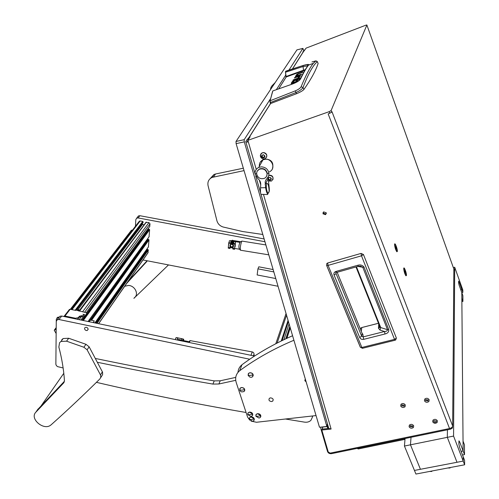 <?xml version="1.0" encoding="UTF-8"?>
<svg xmlns="http://www.w3.org/2000/svg" width="499" height="499" viewBox="0 0 499 499"><rect width="100%" height="100%" fill="white"/><g stroke="black" fill="none" stroke-linecap="round" stroke-linejoin="round"><path stroke-width="0.75" d="M326.246 212.774L323.608 211.9L322.965 213.79L325.61 214.657L326.246 212.774M323.078 212.418L323.184 213.123L325.828 213.99L326.358 213.466M327.855 426.14L328.024 428.485M397.341 251.49C397.715 249.406 394.865 241.865 394.603 244.261L394.584 244.878C394.965 247.803 395.719 250.099 396.842 251.758L397.341 251.49M406.436 275.498C406.76 273.309 403.965 265.923 403.753 268.418L403.741 268.955C404.103 271.855 404.839 274.138 405.936 275.81L406.436 275.498M429.184 399.768C427.955 398.065 426.47 397.834 424.743 399.069L424.449 400.809C425.691 402.512 427.169 402.743 428.897 401.495L429.184 399.768C427.955 398.065 426.47 397.834 424.743 399.069L424.449 400.809C425.691 402.512 427.169 402.743 428.897 401.495L429.184 399.768M437.398 420.832C436.138 419.129 434.654 418.911 432.945 420.183L432.695 421.817C433.962 423.52 435.446 423.732 437.155 422.453L437.398 420.832C436.138 419.129 434.654 418.911 432.945 420.183L432.695 421.817C433.962 423.52 435.446 423.732 437.155 422.453L437.398 420.832M405.338 405.007C404.134 403.342 402.693 403.098 401.003 404.265L400.697 406.024C401.907 407.689 403.354 407.933 405.038 406.754L405.338 405.007C404.134 403.342 402.693 403.098 401.003 404.265L400.697 406.024C401.907 407.689 403.354 407.933 405.038 406.754L405.338 405.007M413.702 425.815C412.473 424.15 411.026 423.919 409.355 425.117L409.093 426.782C410.328 428.448 411.775 428.672 413.446 427.462L413.702 425.815C412.473 424.15 411.026 423.919 409.355 425.117L409.093 426.782C410.328 428.448 411.775 428.672 413.446 427.462L413.702 425.815M327.094 425.329L327.594 424.412M327.413 425.291L327.768 426.533L327.955 425.653M263.559 194.735L331.099 429.04L321.818 430.032L328.273 452.069L330.263 453.111L449.537 428.529C451.42 428.023 452.456 427.188 452.655 426.021L452.368 428.073L450.528 429.171L331.504 453.66C329.571 453.853 328.248 453.161 327.55 451.589L320.795 428.56L320.894 427.107M322.454 429.084L322.466 427.437M327.712 428.522L327.294 426.583M367.301 26.191L366.852 24.956L365.767 25.224L306.062 48.135L302.737 52.763M367.326 26.254L453.953 269.348L453.94 270.633M366.884 25.019L331.118 110.541L331.754 112.194L328.149 113.915L449.537 428.529M453.853 269.073L452.655 426.021L331.972 111.67L331.754 112.194M247.423 139.34L249.3 137.075L250.124 136.776L247.878 140.344L329.203 111.664L331.118 110.541M247.878 140.344L256.255 169.404M328.754 428.41L322.011 429.128L321.818 430.032M331.099 429.04L328.766 428.454L328.517 427.587M247.479 141.479L248.215 141.523M248.683 139.065L247.167 139.396L245.77 141.597L245.888 142.072L248.352 141.99M247.41 141.242L247.903 140.45M305.02 49.788L303.573 50.561M302.881 51.728L303.404 51.597M302.968 52.289L302.849 51.827M327.768 426.533L323.364 427.007L322.51 427.394L322.254 428.404M412.642 426.034L410.29 425.659L410.147 426.558L412.505 426.932L412.642 426.034M404.271 405.238L401.926 404.839L401.764 405.793L404.109 406.186L404.271 405.238M428.092 400.005L425.691 399.63L425.535 400.572L427.936 400.94L428.092 400.005M436.319 421.056L433.905 420.707L433.774 421.593L434.473 422.266L435.527 422.347L436.182 421.936L436.319 421.056M361.051 253.417L327.643 263.004L326.77 263.584L326.677 265.418L326.77 263.584L327.687 263.004M396.381 338.048L395.732 339.9L395.177 340.206L394.516 339.376L361.856 347.472L328.105 265.387L327.631 263.035L360.995 253.43L363.478 254.571L396.399 338.122L394.516 339.376L361.501 255.806L363.465 254.509L361.002 253.398L361.501 255.806L328.105 265.387L326.677 265.418L360.428 347.385L361.856 347.472L362.573 348.277L395.04 340.237M361.257 331.261L361.819 327.556L360.191 328.648M335.921 271.462L357.646 265.306C360.34 264.495 362.461 265.1 364.014 267.127L388.771 329.658C388.939 331.922 387.686 333.363 385.003 333.987L363.696 339.345C361.856 339.651 360.534 339.046 359.717 337.536L361.656 336.145L336.07 273.62L334.049 274.98C333.557 273.296 334.18 272.123 335.921 271.462L336.75 272.404L358.276 266.316M363.696 339.345L363.222 336.881L361.656 336.145L362.193 333.55L337.168 272.286L362.349 333.962L362.873 334.193L362.18 333.507M385.003 333.987L384.511 331.511L363.222 336.881L362.873 334.193M388.771 329.658L387.53 329.708C387.474 330.8 386.469 331.398 384.511 331.511L379.995 330.07L380.725 327.562L387.53 329.708L362.761 267.246L364.014 267.127M357.646 265.306L358.438 266.266L360.453 266.11L362.761 267.246L357.87 266.429M379.72 326.783L379.34 327.712L378.46 328.23L379.995 330.07M379.62 326.128L380.051 327.201L380.725 327.562L356.486 266.822M397.347 251.409L397.204 251.028M317.969 63.055L318.137 63.417C315.861 70.509 311.127 79.179 303.935 89.427C302.824 90.706 300.354 92.134 296.525 93.712L270.383 103.624L269.971 101.141L272.585 91.392M297.747 78.58L298.633 76.472L299.169 77.819M299.649 77.214L299.02 77.445M297.236 75.717L296.78 76.278M303.935 89.427L302.999 87.55C302.051 89.184 299.693 90.849 295.932 92.546L296.525 93.712M318.137 63.417L317.302 61.683C315.225 63.442 312.998 66.423 310.634 70.621C308.27 74.825 305.725 80.47 302.999 87.55L301.109 86.77C300.361 88.136 298.458 89.483 295.408 90.824L295.932 92.546L270.396 102.52L270.664 103.567M317.221 61.527L315.611 60.934L313.322 63.361C309.891 67.533 305.818 75.337 301.109 86.77M278.71 88.772L286.226 76.971L285.484 72.286L286.033 76.572M307.384 65.887L308.083 65.631M290.792 84.531L295.888 82.485M298.633 76.472L294.373 78.025L294.684 77.513L294.822 77.863M294.684 77.513L300.124 75.586L300.317 76.079M293.406 80.214L293.269 79.859L292.95 80.383L298.739 78.094L300.485 75.786L300.124 75.586M293.269 79.859L297.41 78.318L297.547 78.667M295.47 76.572L301.171 74.644L301.471 74.133L297.223 75.686L298.246 73.983L302.513 72.361L302.806 71.862L297.136 74.108L297.547 75.149M295.389 76.372L297.136 74.108M297.504 76.01L297.367 75.667M293.356 82.953L293.206 82.591L295.333 81.799L295.477 82.16M295.682 82.073L296.412 80.214L296.899 81.449M296.412 80.214L298.29 79.522L296.649 81.599L291.522 83.533L291.173 83.321L291.628 82.572L291.971 83.439M293.206 82.591L293.506 81.873L291.628 82.572M298.845 80.613L299.955 78.692L294.298 80.776L293.68 81.587L291.803 82.285L293 80.975L293.3 81.724M294.647 80.651L294.504 80.289L293 80.975M294.504 80.289L300.173 78.181L300.348 78.624M311.981 61.945L315.611 60.934M295.408 90.824L270.184 100.742L270.383 103.624M299.419 80.295L300.56 78.936C299.531 80.695 296.68 82.454 291.996 84.194L272.828 90.924L270.059 100.817L270.102 102.532M291.996 84.194L272.947 90.88M285.547 71.55L285.484 72.286L285.727 71.17L285.709 72.174L303.061 66.517L303.492 70.222L286.264 76.453L286.064 77.214M307.596 66.361L308.731 64.839C309.099 64.165 307.272 64.359 303.249 65.431L307.715 64.571L307.39 65.98L303.061 66.517L303.211 65.456L286.632 70.839M303.249 65.431L285.553 71.376M278.698 88.778L286.214 76.971L303.473 70.733L303.492 70.222L305.232 69.679M299.955 78.705L300.117 79.098C303.292 72.573 306.093 67.914 308.507 65.12L308.731 64.839M267.059 178.461L265.83 180.083L265.156 182.066L265.618 187.668L260.547 187.805L260.74 184.711C260.821 182.266 259.904 180.276 257.971 178.729L255.07 173.777C254.908 170.864 256.137 168.749 258.756 167.427L261.314 166.847C265.58 167.121 268.131 169.286 268.949 173.346L268.599 176.141L267.059 178.461M266.666 176.097L267.246 173.328C266.142 169.367 263.591 167.895 259.592 168.899L257.303 171.063M265.48 159.231L262.973 159.805C260.316 161.165 259.118 163.335 259.38 166.298C259.118 163.335 260.316 161.165 262.973 159.805L264.308 159.374C271.762 157.459 276.446 168.868 269.448 171.743C275.853 169.13 272.585 158.657 265.48 159.231M268.069 177.9L269.248 187.961L269.36 190.855L268.849 192.408M267.576 194.516L267.738 194.148C266.846 193.119 266.142 190.955 265.618 187.668M260.547 187.805C260.359 191.098 260.484 193.269 260.933 194.323L267.133 194.523M269.36 190.855L269.161 191.26C268.83 185.659 267.982 183.046 266.609 183.414C265.948 187.075 266.41 190.475 268.007 193.606L267.738 194.148M267.096 173.82L267.252 173.378M269.161 191.26L268.007 193.606M256.667 173.97C257.808 177.95 260.391 179.403 264.395 178.343C266.298 177.351 267.19 175.785 267.084 173.646C265.973 169.685 263.422 168.207 259.418 169.211C257.465 170.203 256.548 171.787 256.667 173.97M272.423 168.774C273.995 162.499 271.369 159.218 264.551 158.938L263.216 159.368L260.21 162.206M262.505 155.314L262.019 155.251L262.075 157.173L263.173 157.94L264.539 157.422L264.351 155.507L263.198 154.752L262.505 155.314M263.653 157.491L264.033 156.96L264.707 157.004M261.994 156.449L263.597 157.478L263.36 157.915M263.385 154.702C265.493 156.056 265.418 157.141 263.166 157.965C261.064 156.617 261.139 155.532 263.385 154.702M263.784 152.675C267.239 154.241 267.67 156.243 265.075 158.682L263.36 158.931L262.187 158.57L261.008 157.59L260.384 156.231L260.372 155.058L262.1 152.912L263.784 152.675M266.497 157.347C267.333 154.94 266.447 153.343 263.846 152.569L262.162 152.806L260.734 154.104M262.094 155.226L262.1 156.131M264.701 156.106L264.807 155.782M268.175 178.923L269.048 180.114L270.346 180.307L271.125 179.328L270.233 177.557L268.936 177.363L268.106 178.386M268.269 178.305L269.279 179.659L270.527 179.865M268.088 178.155L268.949 177.332C271.381 177.588 271.855 178.586 270.358 180.332L268.287 179.684M268.836 175.311C273.184 175.904 274.088 177.812 271.55 181.037L268.73 181.056M272.897 179.677C273.508 176.602 272.167 175.112 268.861 175.211M269.011 177.338L268.78 177.794M270.994 178.954L270.764 179.409L271.269 178.898M406.292 275.124C405.899 271.525 405.126 269.317 403.978 268.487L403.897 268.793C404.284 272.385 405.057 274.6 406.211 275.442L406.292 275.124M405.163 271.35L404.745 270.633L404.677 271.244L405.45 273.29L405.163 271.35L404.733 271.468M405.151 272.778L405.519 272.679M397.198 251.109C396.811 247.485 396.019 245.24 394.821 244.385L394.746 244.641C395.127 248.265 395.919 250.51 397.117 251.377L397.198 251.109M396.056 247.298L395.62 246.543L395.539 247.13L396.325 249.213L396.056 247.298L395.613 247.423M396.044 248.733L396.406 248.627M259.243 188.223L259.112 187.774M316.672 386.656L316.559 386.282M303.679 50.449L302.912 48.391L289.027 69.972M285.827 74.944L276.39 89.614M270.601 98.609L244.179 139.676L244.298 141.866L236.114 143.643L236.002 141.46L296.93 49.888M327.419 423.794L326.851 426.464L244.298 141.866M326.851 426.464L319.485 427.256L236.114 143.643M59.05 317.414L59.961 316.254L61.695 316.042L254.534 356.049M63.13 367.963L57.585 366.628L56.406 365.636L55.863 364.332L56.262 321.393L57.242 319.728L58.988 319.516L249.743 359.23M137.643 216.946L138.435 215.936L139.87 215.711L264.133 238.965M135.454 226.259L135.815 219.616L136.682 218.175L138.129 217.951L264.95 241.734M278.037 286.258L143.007 259.96M275.772 278.548L257.141 274.943L257.933 268.842L258.813 266.809L273.128 269.56M273.814 271.899L257.933 268.842M147.442 249.494L95.733 323.103L147.442 249.494L147.941 249.544L148.346 250.03L147.816 253.049L98.64 323.708M146.082 250.267L146.525 250.797M91.928 322.31L89.034 321.712L148.084 239.377L148.577 239.426L148.989 239.919L148.403 246.974L94.904 322.928M146.675 240.119L147.143 240.68M148.727 229.141L87.082 313.204L148.727 229.141L149.638 229.69L149.039 236.832L88.105 321.518M147.267 229.852L147.766 230.451M145.926 222.379L148.97 222.61L150.006 223.851L149.681 226.565L86.396 312.605M79.69 310.066L143.968 224.993M143.749 224.949L142.115 223.683M139.053 221.587L140.175 220.957L142.758 221.444L143.057 222.423M83.508 314.863L84.113 314.875M82.959 314.239L84.693 314.595L82.959 314.239M75.567 318.917L75.58 318.25L78.368 317.632L79.385 316.254L82.154 315.642L85.073 315.855L87.088 312.917L75.979 310.072L75.723 310.409L70.178 309.268L69.13 309.817M58.932 317.564L57.254 317.788L56.287 319.435L56.268 321.225M56.911 318.025L57.659 317.27L59.337 317.046M75.58 318.25L64.945 316.042L63.916 316.503M85.073 315.855L85.048 316.759L87.038 314.033M85.048 316.759L84.131 316.959L84.156 316.06M82.154 315.642L82.129 316.547L84.131 316.959M82.129 316.547L79.366 317.158L79.385 316.254M78.368 317.632L78.343 318.537L79.366 317.158M78.343 318.537L76.921 319.198M75.979 310.072L77.963 310.484M78.661 310.216L78.343 310.908L78.168 310.347M79.89 310.197L78.312 309.798M56.181 329.82L54.747 329.789L54.248 330.263L56.144 333.507M70.914 309.417L132.048 230.139L70.527 309.343M132.048 230.139L132.472 230.133M131.243 230.476L131.655 230.164M84.562 328.523C84.799 329.914 85.66 330.588 87.138 330.531L88.204 329.284C87.606 327.381 86.489 326.857 84.855 327.718L84.562 328.523M93.207 322.579L94.111 321.294L93.793 322.167M89.34 321.499L90.6 320.09L94.192 320.838L94.13 321.206M94.192 320.838L94.111 321.294M77.083 310.122L78.224 310.366M76.777 310.06L78.586 309.991L78.318 310.553M230.27 245.352C231.037 247.223 231.998 247.404 233.145 245.895C232.378 244.017 231.417 243.836 230.27 245.352M233.351 246.425L232.989 246.812C231.642 247.429 230.65 247.042 230.033 245.645M232.465 240.399L234.998 240.792M232.11 240.393L232.578 240.194M230.008 245.14L230.588 244.13C232.26 243.518 233.251 244.08 233.563 245.814M177.388 337.773L181.842 338.696M182.927 338.921L183.62 339.22L183.538 340.617M175.785 337.91L177.195 337.704L177.837 338.453L177.744 339.501M176.503 337.561L177.756 338.603L177.681 339.513M181.318 339.064L182.041 338.709L181.436 338.952L181.143 340.181M176.428 337.711L175.685 338.172L175.554 339.663M183.227 340.561L183.301 339.75L181.967 338.858M182.041 338.709L183.376 339.601L183.289 340.574M183.482 340.611L183.726 339.763M183.744 339.532L183.751 339.881M233.594 243.362L233.944 241.622L234.954 241.635L235.466 242.271L234.549 249.101L235.073 243.724L228.76 242.739L228.255 248.14L229.945 248.465L230.058 245.302M233.463 245.945L232.808 249.007L234.505 249.325M235.029 243.955L234.511 249.332L235.516 242.171L235.004 241.541L233.831 241.734M234.399 243.755L229.228 242.776M230.744 242.826L230.906 241.41L230.444 240.68L230.956 241.31L230.781 242.832M230.07 245.776L229.952 248.465M229.952 247.361L230.158 247.922L230.226 247.286L233.027 247.772M229.272 240.874L230.444 240.68M230.388 240.774L229.384 240.761L229.035 242.514M228.81 242.514L229.278 242.551M234.449 243.524L235.073 243.724M180.894 340.137L179.366 339.551L176.571 339.875M231.786 247.81L233.008 247.766M235.285 244.217L234.979 246.893M232.946 248.122L230.214 247.479M228.636 244.99L228.873 243.462M235.21 246.481L235.341 243.724M233.75 242.003L230.918 241.616M230.894 241.859L233.713 242.339M233.644 242.944L230.831 242.433M235.74 377.394L220.202 380.793L214.233 380.899C173.877 374.019 134.431 366.578 95.889 358.569M235.721 380.325L218.88 383.987L212.88 384.087C173.689 377.381 135.354 370.146 97.885 362.386M96.438 382.346C144.86 393.649 194.747 403.697 246.088 412.498M312.455 415.985L312.324 417.364L310.883 420.37C309.237 421.904 307.103 422.491 304.484 422.129L285.472 419.01M180.507 267.264L216.678 274.307M270.477 397.853C272.934 398.208 273.689 399.287 272.747 401.096L271.643 401.564C269.179 401.208 268.431 400.129 269.379 398.321L270.477 397.853M237.992 372.36C238.191 369.291 239.514 366.759 241.971 364.757L239.645 370.751C235.99 373.882 234.848 377.805 236.22 382.515L247.579 417.033L249.743 420.158M292.582 335.733C273.901 343.936 257.135 353.529 242.277 364.519M305.394 379.309L305.201 379.452C304.558 380.369 304.852 381.093 306.068 381.623M251.078 421.106L256.467 422.266L316.054 415.58M293.911 340.249C273.77 348.764 255.787 358.85 239.957 370.514M244.042 170.621L212.019 177.426C208.694 179.178 207.378 181.942 208.071 185.722L216.959 220.889C217.907 223.976 219.997 226.022 223.221 227.033L242.633 231.53L262.817 234.493M210.191 178.592L213.965 174.5L215.506 174.001L213.572 176.927M243.337 168.213L215.506 174.001M273.939 84.368L273.845 84.412C271.787 85.497 270.67 87.206 270.502 89.546M272.117 85.666L275.03 82.728M134.25 297.816C139.265 294.61 135.067 285.571 128.443 285.453L124.713 286.245M168.494 264.925L133.888 298.358M128.162 281.286L147.093 260.752M146.931 261.389L126.796 283.251M58.851 347.055L59.574 342.688L60.978 341.453L66.56 341.179L83.894 347.254L87.113 349.811L100.474 374.911L100.829 377.088L99.931 378.897C83.383 395.258 67.115 410.565 51.135 424.805L50.474 425.31C43.513 430.593 29.878 418.973 35.535 412.53L63.647 382.945L64.44 380.612C63.747 369.722 61.882 358.531 58.851 347.055M37.381 409.885L64.415 381.317M61.745 339.763L63.148 338.54L68.7 338.253L85.947 344.291L89.146 346.836L102.538 372.148L102.626 374.581L100.686 377.693M176.652 339.894L178.898 339.775L187.661 341.372L187.618 342.083M187.293 342.096L187.661 341.372M239.576 243.393L239.982 242.19M230.632 240.743L232.833 240.443L240.031 241.603M234.792 248.458L239.09 249.157M228.623 245.078L228.829 242.87M232.833 240.443L232.453 241.173L234.156 241.447M235.216 241.616L239.663 242.333M232.453 241.173L230.956 241.223M249.338 419.428L252.494 421.287L253.742 420.769L254.253 418.867L251.097 417.008L249.799 417.563L249.338 419.428L251.677 419.503L254.253 418.867M254.272 419.99C254.484 418.093 253.436 417.07 251.128 416.908L249.831 417.463L249.332 418.268M248.109 375.385L249.893 377.132L251.346 377.3L252.525 376.826L252.931 374.238L251.639 373.096L249.905 372.809L248.677 373.327L248.109 375.385L250.504 375.398L253.149 374.73M253.143 375.984C253.417 373.957 252.351 372.872 249.937 372.716L248.708 373.233L248.122 374.113M239.713 390.131L240.481 391.253L241.766 391.94L244.098 391.547L244.685 389.513L244.31 388.796L242.907 387.785L241.472 387.617L240.25 388.135L239.713 390.131L242.071 390.168L244.685 389.513M244.678 390.742C244.953 388.758 243.892 387.686 241.51 387.517L240.281 388.035L239.726 388.871M255.825 416.185L258.993 418.05L260.253 417.526L260.777 415.617L257.603 413.752L256.293 414.313L255.825 416.185L258.183 416.26L260.777 415.617M260.79 416.734C260.996 414.831 259.942 413.802 257.634 413.652L256.324 414.22L255.819 415.037M247.754 414.607L250.916 416.465L252.157 415.96L252.681 414.033L249.512 412.168L248.228 412.723L247.754 414.607L250.093 414.675L252.681 414.033M252.694 415.174C252.912 413.266 251.864 412.23 249.544 412.068L248.259 412.623L247.754 413.428M405.063 438.527L404.433 446.037L415.929 474.05L464.631 464.787L453.566 436.076L454.701 267.246L461.762 287.044L461.781 289.432L460.752 289.701L461.781 289.432L462.835 292.383L462.81 289.988L461.762 287.044L461.781 289.432L459.136 282.016L458.606 282.16M453.566 436.076L447.316 437.342L447.441 429.807L447.316 437.342L457.003 462.28L447.316 437.342L410.471 444.815L411.026 437.299L410.471 444.815L404.433 446.037M464.631 464.787L464.588 460.39L463.172 456.71L463.203 461.088L420.432 469.291L410.471 444.815L420.432 469.291L414.444 470.438L463.203 461.088L463.172 456.71L459.604 447.441L458.887 444.147L458.955 440.866L459.591 441.746L463.122 450.953L461.107 451.352L463.122 450.953L461.806 292.651L459.142 285.197L458.606 282.902L458.631 281.143L459.136 282.016M453.335 267.614L454.701 267.246M461.806 292.651L462.866 295.62L462.929 301.384L461.856 298.39L461.806 292.651L462.835 292.383M462.929 301.384L461.881 301.652M464.525 454.614L463.122 450.953L463.041 441.128L464.426 444.752L464.525 454.614L462.517 455.007M429.907 471.393L432.178 470.962M448.146 467.925L450.447 467.488M357.958 448.221L358.276 448.963L404.733 439.419L404.421 438.658M404.733 439.419L404.801 438.577M358.276 448.963L357.116 448.389M259.324 180.064L260.728 184.917M329.839 113.317L329.203 111.664M304.334 50.237L292.645 68.719M270.577 103.592L249.425 137.025M361.875 327.537L378.485 323.283M362.43 348.321L360.266 347.092L326.602 265.356M359.717 337.536L334.049 274.98M335.459 271.631L336.089 273.165M378.722 323.87L378.46 328.23M298.957 75.923L299.487 77.276M296.437 74.638L296.961 75.979M298.87 73.721L298.733 73.384M297.236 75.705L297.373 76.06L297.229 75.705M292.451 82.042L292.252 81.537M285.484 72.286L286.008 77.314M303.473 70.733L304.845 70.297M300.56 78.936C303.729 72.455 306.374 67.845 308.507 65.12L313.322 63.354M299.955 78.699L300.117 79.098C299.038 80.869 296.331 82.541 291.996 84.119L292.04 84.106M255.07 173.777L256.642 173.664M268.949 173.346L267.246 173.328M268.144 178.711L265.144 184.586M262.449 156.73L262.206 157.166M262.187 155.37L261.944 155.807M263.079 157.173L262.836 157.609M264.464 156.973L264.221 157.41M269.385 179.59L269.154 180.052M268.499 178.505L268.269 178.96M268.818 179.172L268.593 179.621M270.134 179.702L269.903 180.164M271.207 178.904L270.976 179.366M268.967 177.351L268.768 177.738M236.002 141.46L244.179 139.676M302.899 48.409L296.836 49.912L302.912 48.391M61.695 316.042L58.988 319.516M139.87 215.711L138.129 217.951M148.197 252.388L98.559 323.689M148.346 250.03L97.037 323.371M94.872 322.922L148.559 246.706M148.989 239.919L91.567 320.289M88.067 321.512L149.201 236.557M149.638 229.69L83.302 320.52M84.325 316.984L81.936 320.239L84.306 316.984M150.006 223.851L84.63 312.243M81.505 316.472L79.148 319.659M80.894 320.021L83.277 316.784M86.352 312.599L149.85 226.284M148.97 222.61L82.572 311.819M146.382 222.124L79.466 311.183M77.981 309.711L142.614 224.276M140.175 220.957L72.012 309.648M75.112 310.284L142.758 221.444M147.941 249.544L96.276 323.215M95.839 323.121L147.561 249.469M148.577 239.426L90.781 320.127M89.252 321.537L148.197 239.358M149.22 229.191L82.485 320.352M82.023 320.258L84.425 316.99M87.076 313.366L148.839 229.122M143.151 222.304L76.584 310.016M76.316 309.96L143.169 221.936M290.038 327.082L286.339 338.547M290.268 327.874L286.925 338.272M286.545 315.187L277.145 343.031M288.073 320.395L281.261 340.973M288.372 321.418L282.054 340.586M288.41 321.537L282.141 340.543M289.083 323.845L283.906 339.694M289.838 326.402L285.827 338.784M64.945 316.042L70.178 309.268M78.661 310.166L79.591 310.59M55.221 329.777L56.194 328.51M56.2 327.905L54.747 329.789M229.871 247.797L228.249 247.485M234.511 248.677L232.883 248.365M235.197 244.279L228.929 243.094M235.204 244.186L228.929 243.001M220.202 380.793L218.88 383.987M214.233 380.899L212.88 384.087M312.324 417.364L312.655 415.966M63.647 382.945L64.14 382.228M35.947 412.062L38.136 408.924M100.474 374.911L102.414 371.836M87.113 349.811L89.146 346.836M83.894 347.254L85.947 344.291M66.56 341.179L68.7 338.253M253.405 355.818L253.66 355.001C254.041 354.09 254.178 354.39 254.078 355.899M250.972 355.313L252.251 351.926M189.102 342.476L190.306 340.655M178.898 339.775L178.623 340.299M268.799 254.839L240.543 250.236C240.031 248.334 240.393 245.421 241.628 241.51L242.027 241.098M459.591 441.746L458.88 441.889M304.24 50.274L292.545 68.756M270.47 103.624L249.3 137.075M328.766 428.454L261.046 194.454M260.578 192.832L255.713 176.01M255.076 173.814L245.888 142.072M325.828 213.99L325.61 214.657M412.579 425.909L412.505 426.932M404.209 405.107L404.109 406.186M427.992 399.818L427.936 400.94M436.22 420.875L436.182 421.936M360.222 328.442L361.831 327.525L378.473 323.258M379.458 325.716L379.34 327.712L380.051 327.201L355.993 266.959M317.115 61.377L315.904 60.872L313.322 63.361M299.163 77.813L298.639 76.466M307.39 65.98L307.446 66.442M258.756 167.427L263.216 159.368M268.019 193.618L267.751 194.161M259.418 169.211L259.592 168.899M264.726 157.079L264.539 157.422M262.187 158.57L260.372 155.058M264.033 156.96L263.79 157.391M271.3 178.985L271.125 179.328M270.545 179.952L270.377 180.295M269.31 179.646L269.08 180.102M269.491 179.521L269.26 179.977M59.961 316.254L57.242 319.728M138.435 215.936L136.682 218.175M139.446 221.069L71.345 309.505M148.084 239.377L89.015 321.705M83.314 316.79L80.932 320.034M146.088 222.174L79.191 311.127M143.082 222.411L76.603 310.022M290.062 327.176L286.401 338.515M286.058 313.54L275.81 343.717M64.246 316.129L69.492 309.355M57.254 317.788L57.659 317.27M78.655 310.122L79.622 310.553M78.268 309.785L79.198 309.854M54.478 329.858L56.2 327.631M70.359 309.305L131.43 230.232M272.747 401.096L273.221 399.574M239.645 370.751L241.971 364.757M213.965 174.5L212.019 177.426M273.845 84.412L274.937 82.772M41.143 405.837L63.803 373.296M60.978 341.453L63.148 338.54M254.041 354.502C254.072 353.08 253.461 352.219 252.22 351.92L190.244 340.642L187.686 342.183M254.621 355.999L253.417 355.775M265.892 244.94L241.99 241.092L240.331 241.803C238.366 245.683 238.422 248.49 240.512 250.23M431.81 471.461L429.583 471.455M450.067 467.993L447.803 467.987"/></g></svg>
